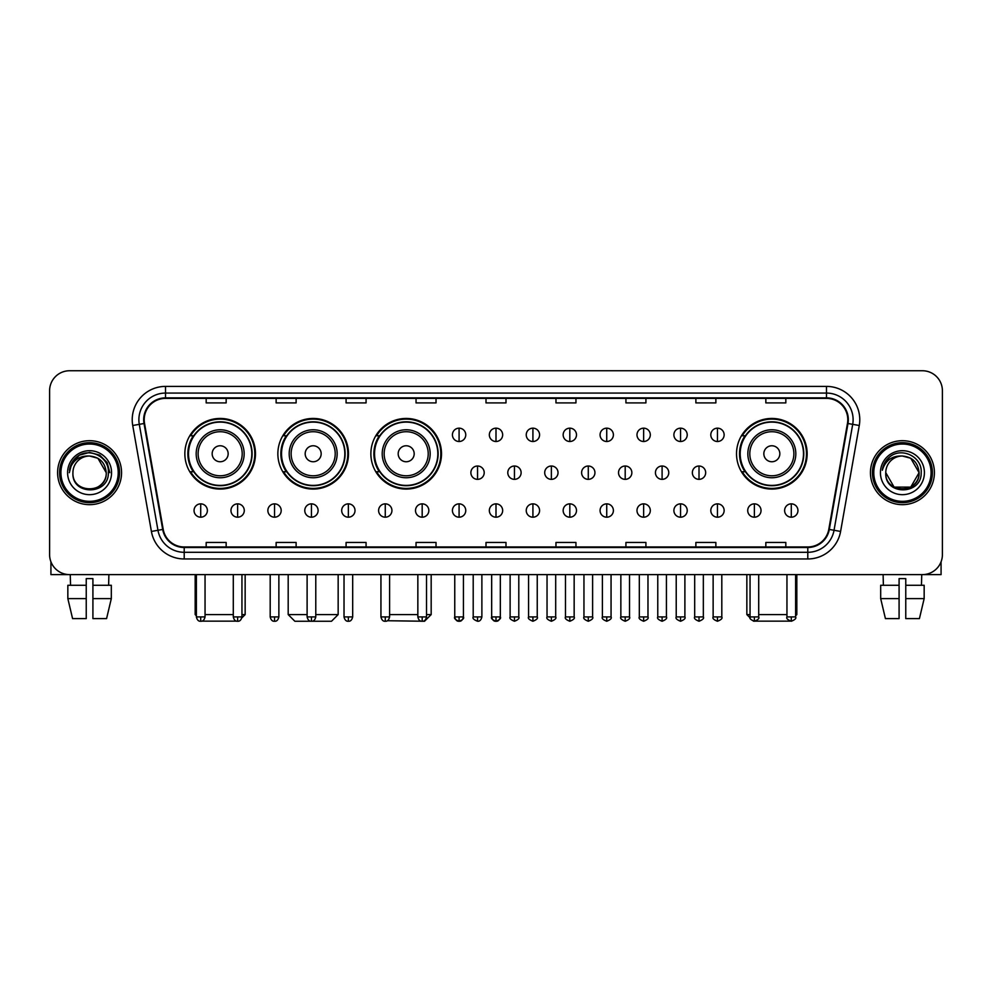 <?xml version="1.0" encoding="UTF-8"?>
<svg xmlns="http://www.w3.org/2000/svg" width="992" height="992" viewBox="0 0 992 992"><rect width="100%" height="100%" fill="white"/><g stroke="black" fill="none" stroke-linecap="round" stroke-linejoin="round"><path stroke-width="1.49" d="M736.523 453.753A35.315 35.315 0 0 0 771.838 489.068A35.315 35.315 0 0 0 807.153 453.753A35.315 35.315 0 0 0 771.838 418.45A35.315 35.315 0 0 0 736.523 453.753M370.872 453.753A35.315 35.315 0 0 0 406.187 489.068A35.315 35.315 0 0 0 441.502 453.753A35.315 35.315 0 0 0 406.187 418.45A35.315 35.315 0 0 0 370.872 453.753M277.859 453.753A35.315 35.315 0 0 0 313.174 489.068A35.315 35.315 0 0 0 348.49 453.753A35.315 35.315 0 0 0 313.174 418.45A35.315 35.315 0 0 0 277.859 453.753M184.847 453.753A35.315 35.315 0 0 0 220.162 489.068A35.315 35.315 0 0 0 255.477 453.753A35.315 35.315 0 0 0 220.162 418.45A35.315 35.315 0 0 0 184.847 453.753M193.316 471.746A32.314 32.314 0 0 1 193.316 435.773M286.328 471.746A32.314 32.314 0 0 1 286.328 435.773M379.341 471.746A32.314 32.314 0 0 1 379.341 435.773M744.992 471.746A32.314 32.314 0 0 1 744.992 435.773M49.6 390.724L49.6 554.627A19.989 19.989 0 0 0 69.589 574.616L922.411 574.616A19.989 19.989 0 0 0 942.4 554.627L942.4 390.724A19.989 19.989 0 0 0 922.411 370.748L69.589 370.748A19.989 19.989 0 0 0 49.6 390.724L49.6 554.627M57.598 472.676A31.98 31.98 0 0 0 89.578 504.668A31.98 31.98 0 0 0 121.557 472.676A31.98 31.98 0 0 0 89.578 440.696A31.98 31.98 0 0 0 57.598 472.676A31.98 31.98 0 0 0 89.578 504.668A31.98 31.98 0 0 0 121.557 472.676A31.98 31.98 0 0 0 89.578 440.696A31.98 31.98 0 0 0 57.598 472.676M870.443 472.676A31.98 31.98 0 0 0 902.422 504.668A31.98 31.98 0 0 0 934.402 472.676A31.98 31.98 0 0 0 902.422 440.696A31.98 31.98 0 0 0 870.443 472.676A31.98 31.98 0 0 0 902.422 504.668A31.98 31.98 0 0 0 934.402 472.676A31.98 31.98 0 0 0 902.422 440.696A31.98 31.98 0 0 0 870.443 472.676M144.212 419.715A21.316 21.316 0 0 1 165.528 398.387L826.472 398.387A21.316 21.316 0 0 1 847.466 423.41L828.791 529.356A21.316 21.316 0 0 1 807.786 546.964L184.214 546.964A21.316 21.316 0 0 1 163.209 529.356L144.534 423.41A21.316 21.316 0 0 1 144.212 419.715M143.679 419.715A21.849 21.849 0 0 0 144.014 423.51L162.688 529.443A21.849 21.849 0 0 0 184.214 547.497L807.786 547.497A21.849 21.849 0 0 0 829.312 529.443L847.986 423.51A21.849 21.849 0 0 0 826.472 397.854L165.528 397.854A21.849 21.849 0 0 0 143.679 419.715M132.73 425.494A33.319 33.319 0 0 1 165.528 386.396L826.472 386.396A33.319 33.319 0 0 1 859.27 425.494L840.596 531.439A33.319 33.319 0 0 1 807.786 558.967L184.214 558.967A33.319 33.319 0 0 1 151.404 531.439L132.73 425.494L139.289 424.34A26.648 26.648 0 0 1 165.528 393.068L826.472 393.068A26.648 26.648 0 0 1 852.711 424.34L834.036 530.274A26.648 26.648 0 0 1 807.786 552.296L184.214 552.296A26.648 26.648 0 0 1 157.964 530.274L139.289 424.34A26.648 26.648 0 0 1 138.88 419.715M922.411 370.748L69.589 370.748M69.589 574.616L922.411 574.616M942.4 554.627L942.4 390.724M829.312 529.443L834.036 530.274L852.711 424.34L859.27 425.494M486.006 398.387L486.006 402.901L505.994 402.901L505.994 398.387M416.045 398.387L416.045 402.901L436.034 402.901L436.034 398.387M346.084 398.387L346.084 402.901L366.073 402.901L366.073 398.387M276.136 398.387L276.136 402.901L296.124 402.901L296.124 398.387M206.175 398.387L206.175 402.901L226.164 402.901L226.164 398.387M555.966 398.387L555.966 402.901L575.955 402.901L575.955 398.387M625.927 398.387L625.927 402.901L645.916 402.901L645.916 398.387M695.876 398.387L695.876 402.901L715.864 402.901L715.864 398.387M765.836 398.387L765.836 402.901L785.825 402.901L785.825 398.387M505.994 546.964L505.994 542.463L486.006 542.463L486.006 546.964M436.034 546.964L436.034 542.463L416.045 542.463L416.045 546.964M366.073 546.964L366.073 542.463L346.084 542.463L346.084 546.964M296.124 546.964L296.124 542.463L276.136 542.463L276.136 546.964M226.164 546.964L226.164 542.463L206.175 542.463L206.175 546.964M575.955 546.964L575.955 542.463L555.966 542.463L555.966 546.964M645.916 546.964L645.916 542.463L625.927 542.463L625.927 546.964M715.864 546.964L715.864 542.463L695.876 542.463L695.876 546.964M785.825 546.964L785.825 542.463L765.836 542.463L765.836 546.964M50.927 561.807L50.927 574.616L128.216 574.616M67.84 585.28L67.84 598.61L72.577 618.599L67.84 598.61L67.84 585.28L86.242 585.28L86.242 578.621L92.913 578.621L92.913 585.28L111.315 585.28L111.315 598.61L106.578 618.599L111.315 598.61L92.913 598.61L92.913 585.28L92.913 618.599L106.578 618.599M108.897 574.616L108.612 585.28M86.242 585.28L86.242 618.599L72.577 618.599M67.84 598.61L86.242 598.61M70.258 574.616L70.544 585.28M118.222 472.676A28.644 28.644 0 0 0 89.578 444.032A28.644 28.644 0 0 0 60.921 472.676A28.644 28.644 0 0 0 89.578 501.332A28.644 28.644 0 0 0 118.222 472.676M119.561 472.676A29.983 29.983 0 0 0 89.578 442.692A29.983 29.983 0 0 0 59.594 472.676A29.983 29.983 0 0 0 89.578 502.659A29.983 29.983 0 0 0 119.561 472.676M106.231 472.676C105.239 462.557 99.696 457.014 89.578 456.022L97.91 458.254L106.231 472.676L97.91 458.254L89.578 456.022L97.91 458.254L106.231 472.676L97.91 458.254L89.578 456.022L97.91 458.254L106.231 472.676L97.91 458.254L89.578 456.022L97.91 458.254L106.231 472.676C107.248 494.165 71.895 494.165 72.924 472.676C71.436 495.802 109.12 495.281 108.339 472.676C109.579 456.816 88.784 446.735 76.806 456.952C72.627 460.437 70.184 464.876 69.465 470.258C72.602 460.338 79.31 455.588 89.578 456.022L97.91 458.254L106.231 472.676C107.248 494.165 71.895 494.165 72.924 472.676C71.895 494.165 107.248 494.165 106.231 472.676C107.248 494.165 71.895 494.165 72.924 472.676C71.895 494.165 107.248 494.165 106.231 472.676C107.248 494.165 71.895 494.165 72.924 472.676C71.895 494.165 107.248 494.165 106.231 472.676C107.248 494.165 71.895 494.165 72.924 472.676C71.895 494.165 107.248 494.165 106.231 472.676C107.248 494.165 71.895 494.165 72.924 472.676C71.895 494.165 107.248 494.165 106.231 472.676C107.248 494.165 71.895 494.165 72.924 472.676C71.895 494.165 107.248 494.165 106.231 472.676C107.248 494.165 71.895 494.165 72.924 472.676A16.653 16.653 0 0 1 89.578 456.022L97.91 458.254L106.231 472.676C106.9 485.609 90.272 494.202 80.129 486.402M67.592 472.676A21.985 21.985 0 0 0 89.578 494.673A21.985 21.985 0 0 0 111.563 472.676A21.985 21.985 0 0 0 89.578 450.69A21.985 21.985 0 0 0 67.592 472.676M76.793 456.952L71.883 462.793M71.746 463.053L79.447 455.13L89.578 452.414L99.708 455.13L107.124 462.545L109.839 472.676L107.124 462.545L99.708 455.13L89.578 452.414L79.447 455.13L72.032 462.545L69.316 472.676M71.585 463.363L72.019 462.557L71.585 463.363M238.601 621.141L201.723 621.141M205.046 614.594L233.294 614.594M241.949 614.594L245.148 614.594L241.837 617.904M228.16 453.753A7.998 7.998 0 0 0 220.162 445.768A7.998 7.998 0 0 0 212.164 453.753A7.998 7.998 0 0 0 220.162 461.751A7.998 7.998 0 0 0 228.16 453.753M244.156 453.753A23.982 23.982 0 0 0 220.162 429.772A23.982 23.982 0 0 0 196.18 453.753A23.982 23.982 0 0 0 220.162 477.747A23.982 23.982 0 0 0 244.156 453.753A23.982 23.982 0 0 1 220.162 477.747A23.982 23.982 0 0 1 196.18 453.753M251.807 453.753A31.645 31.645 0 0 0 220.162 422.108A31.645 31.645 0 0 0 188.517 453.753A31.645 31.645 0 0 0 220.162 485.41A31.645 31.645 0 0 0 251.807 453.753M195.176 574.616L195.176 614.594L196.379 614.594M254.808 453.753A34.646 34.646 0 0 1 190.551 471.746L193.762 471.746A31.942 31.942 0 0 0 241.304 477.71A31.942 31.942 0 0 0 241.304 429.809A31.942 31.942 0 0 0 193.762 435.773L190.551 435.773A34.646 34.646 0 0 1 254.808 453.753M315.778 614.594L338.16 614.594L331.502 621.252L294.86 621.252L288.188 614.594L307.111 614.594M321.172 453.753A7.998 7.998 0 0 0 313.174 445.768A7.998 7.998 0 0 0 305.176 453.753A7.998 7.998 0 0 0 313.174 461.751A7.998 7.998 0 0 0 321.172 453.753M337.156 453.753A23.982 23.982 0 0 0 313.174 429.772A23.982 23.982 0 0 0 289.193 453.753A23.982 23.982 0 0 0 313.174 477.747A23.982 23.982 0 0 0 337.156 453.753A23.982 23.982 0 0 1 313.174 477.747A23.982 23.982 0 0 1 289.193 453.753M344.819 453.753A31.645 31.645 0 0 0 313.174 422.108A31.645 31.645 0 0 0 281.53 453.753A31.645 31.645 0 0 0 313.174 485.41A31.645 31.645 0 0 0 344.819 453.753M347.82 453.753A34.646 34.646 0 0 1 283.563 471.746L286.775 471.746A31.942 31.942 0 0 0 334.316 477.71A31.942 31.942 0 0 0 334.316 429.809A31.942 31.942 0 0 0 286.775 435.773L283.563 435.773A34.646 34.646 0 0 1 347.82 453.753M426.51 614.594L431.173 614.594L424.514 621.252L387.339 620.732M389.596 614.594L417.843 614.594M414.185 453.753A7.998 7.998 0 0 0 406.187 445.768A7.998 7.998 0 0 0 398.189 453.753A7.998 7.998 0 0 0 406.187 461.751A7.998 7.998 0 0 0 414.185 453.753M430.168 453.753A23.982 23.982 0 0 0 406.187 429.772A23.982 23.982 0 0 0 382.205 453.753A23.982 23.982 0 0 0 406.187 477.747A23.982 23.982 0 0 0 430.168 453.753A23.982 23.982 0 0 1 406.187 477.747A23.982 23.982 0 0 1 382.205 453.753M437.832 453.753A31.645 31.645 0 0 0 406.187 422.108A31.645 31.645 0 0 0 374.542 453.753A31.645 31.645 0 0 0 406.187 485.41A31.645 31.645 0 0 0 437.832 453.753M440.832 453.753A34.646 34.646 0 0 1 376.576 471.746L379.787 471.746A31.942 31.942 0 0 0 427.329 477.71A31.942 31.942 0 0 0 427.329 429.809A31.942 31.942 0 0 0 379.787 435.773L376.576 435.773A34.646 34.646 0 0 1 440.832 453.753M790.277 621.141L753.399 621.141M758.706 614.594L786.954 614.594M795.621 614.594L796.824 614.594L795.621 615.796M779.836 453.753A7.998 7.998 0 0 0 771.838 445.768A7.998 7.998 0 0 0 763.84 453.753A7.998 7.998 0 0 0 771.838 461.751A7.998 7.998 0 0 0 779.836 453.753M795.82 453.753A23.982 23.982 0 0 0 771.838 429.772A23.982 23.982 0 0 0 747.844 453.753A23.982 23.982 0 0 0 771.838 477.747A23.982 23.982 0 0 0 795.82 453.753A23.982 23.982 0 0 1 771.838 477.747A23.982 23.982 0 0 1 747.844 453.753M803.483 453.753A31.645 31.645 0 0 0 771.838 422.108A31.645 31.645 0 0 0 740.193 453.753A31.645 31.645 0 0 0 771.838 485.41A31.645 31.645 0 0 0 803.483 453.753M746.852 574.616L746.852 614.594L750.051 614.594M806.484 453.753A34.646 34.646 0 0 1 742.227 471.746L745.438 471.746A31.942 31.942 0 0 0 792.968 477.71A31.942 31.942 0 0 0 792.968 429.809A31.942 31.942 0 0 0 745.438 435.773L742.227 435.773A34.646 34.646 0 0 1 806.484 453.753M459.085 428.172A6.659 6.659 0 0 0 452.426 434.831A6.659 6.659 0 0 0 459.085 441.502A6.659 6.659 0 0 0 465.756 434.831A6.659 6.659 0 0 0 459.085 428.172L459.085 441.502A6.659 6.659 0 0 0 465.756 434.831A6.659 6.659 0 0 0 459.085 428.172M496 428.172A6.659 6.659 0 0 0 489.341 434.831A6.659 6.659 0 0 0 496 441.502A6.659 6.659 0 0 0 502.659 434.831A6.659 6.659 0 0 0 496 428.172L496 441.502A6.659 6.659 0 0 0 502.659 434.831A6.659 6.659 0 0 0 496 428.172M532.915 428.172A6.659 6.659 0 0 0 526.244 434.831A6.659 6.659 0 0 0 532.915 441.502A6.659 6.659 0 0 0 539.574 434.831A6.659 6.659 0 0 0 532.915 428.172L532.915 441.502A6.659 6.659 0 0 0 539.574 434.831A6.659 6.659 0 0 0 532.915 428.172M569.817 428.172A6.659 6.659 0 0 0 563.158 434.831A6.659 6.659 0 0 0 569.817 441.502A6.659 6.659 0 0 0 576.488 434.831A6.659 6.659 0 0 0 569.817 428.172L569.817 441.502A6.659 6.659 0 0 0 576.488 434.831A6.659 6.659 0 0 0 569.817 428.172M606.732 428.172A6.659 6.659 0 0 0 600.073 434.831A6.659 6.659 0 0 0 606.732 441.502A6.659 6.659 0 0 0 613.391 434.831A6.659 6.659 0 0 0 606.732 428.172L606.732 441.502A6.659 6.659 0 0 0 613.391 434.831A6.659 6.659 0 0 0 606.732 428.172M643.647 428.172A6.659 6.659 0 0 0 636.988 434.831A6.659 6.659 0 0 0 643.647 441.502A6.659 6.659 0 0 0 650.306 434.831A6.659 6.659 0 0 0 643.647 428.172L643.647 441.502A6.659 6.659 0 0 0 650.306 434.831A6.659 6.659 0 0 0 643.647 428.172M680.562 428.172A6.659 6.659 0 0 0 673.89 434.831A6.659 6.659 0 0 0 680.562 441.502A6.659 6.659 0 0 0 687.22 434.831A6.659 6.659 0 0 0 680.562 428.172L680.562 441.502A6.659 6.659 0 0 0 687.22 434.831A6.659 6.659 0 0 0 680.562 428.172M717.464 428.172A6.659 6.659 0 0 0 710.805 434.831A6.659 6.659 0 0 0 717.464 441.502A6.659 6.659 0 0 0 724.135 434.831A6.659 6.659 0 0 0 717.464 428.172L717.464 441.502A6.659 6.659 0 0 0 724.135 434.831A6.659 6.659 0 0 0 717.464 428.172M477.549 466.017A6.659 6.659 0 0 0 470.878 472.676A6.659 6.659 0 0 0 477.549 479.347A6.659 6.659 0 0 0 484.208 472.676A6.659 6.659 0 0 0 477.549 466.017L477.549 479.347A6.659 6.659 0 0 0 484.208 472.676A6.659 6.659 0 0 0 477.549 466.017M514.451 466.017A6.659 6.659 0 0 0 507.792 472.676A6.659 6.659 0 0 0 514.451 479.347A6.659 6.659 0 0 0 521.122 472.676A6.659 6.659 0 0 0 514.451 466.017L514.451 479.347A6.659 6.659 0 0 0 521.122 472.676A6.659 6.659 0 0 0 514.451 466.017M551.366 466.017A6.659 6.659 0 0 0 544.707 472.676A6.659 6.659 0 0 0 551.366 479.347A6.659 6.659 0 0 0 558.025 472.676A6.659 6.659 0 0 0 551.366 466.017L551.366 479.347A6.659 6.659 0 0 0 558.025 472.676A6.659 6.659 0 0 0 551.366 466.017M588.281 466.017A6.659 6.659 0 0 0 581.61 472.676A6.659 6.659 0 0 0 588.281 479.347A6.659 6.659 0 0 0 594.94 472.676A6.659 6.659 0 0 0 588.281 466.017L588.281 479.347A6.659 6.659 0 0 0 594.94 472.676A6.659 6.659 0 0 0 588.281 466.017M625.196 466.017A6.659 6.659 0 0 0 618.524 472.676A6.659 6.659 0 0 0 625.196 479.347A6.659 6.659 0 0 0 631.854 472.676A6.659 6.659 0 0 0 625.196 466.017L625.196 479.347A6.659 6.659 0 0 0 631.854 472.676A6.659 6.659 0 0 0 625.196 466.017M662.098 466.017A6.659 6.659 0 0 0 655.439 472.676A6.659 6.659 0 0 0 662.098 479.347A6.659 6.659 0 0 0 668.769 472.676A6.659 6.659 0 0 0 662.098 466.017L662.098 479.347A6.659 6.659 0 0 0 668.769 472.676A6.659 6.659 0 0 0 662.098 466.017M699.013 466.017A6.659 6.659 0 0 0 692.354 472.676A6.659 6.659 0 0 0 699.013 479.347A6.659 6.659 0 0 0 705.672 472.676A6.659 6.659 0 0 0 699.013 466.017L699.013 479.347A6.659 6.659 0 0 0 705.672 472.676A6.659 6.659 0 0 0 699.013 466.017M200.706 503.862A6.659 6.659 0 0 0 194.048 510.52A6.659 6.659 0 0 0 200.706 517.192A6.659 6.659 0 0 0 207.378 510.52A6.659 6.659 0 0 0 200.706 503.862L200.706 517.192A6.659 6.659 0 0 0 207.378 510.52A6.659 6.659 0 0 0 200.706 503.862M237.621 503.862A6.659 6.659 0 0 0 230.962 510.52A6.659 6.659 0 0 0 237.621 517.192A6.659 6.659 0 0 0 244.28 510.52A6.659 6.659 0 0 0 237.621 503.862L237.621 517.192A6.659 6.659 0 0 0 244.28 510.52A6.659 6.659 0 0 0 237.621 503.862M274.536 503.862A6.659 6.659 0 0 0 267.865 510.52A6.659 6.659 0 0 0 274.536 517.192A6.659 6.659 0 0 0 281.195 510.52A6.659 6.659 0 0 0 274.536 503.862L274.536 517.192A6.659 6.659 0 0 0 281.195 510.52A6.659 6.659 0 0 0 274.536 503.862M311.438 503.862A6.659 6.659 0 0 0 304.78 510.52A6.659 6.659 0 0 0 311.438 517.192A6.659 6.659 0 0 0 318.11 510.52A6.659 6.659 0 0 0 311.438 503.862L311.438 517.192A6.659 6.659 0 0 0 318.11 510.52A6.659 6.659 0 0 0 311.438 503.862M348.353 503.862A6.659 6.659 0 0 0 341.694 510.52A6.659 6.659 0 0 0 348.353 517.192A6.659 6.659 0 0 0 355.012 510.52A6.659 6.659 0 0 0 348.353 503.862L348.353 517.192A6.659 6.659 0 0 0 355.012 510.52A6.659 6.659 0 0 0 348.353 503.862M385.268 503.862A6.659 6.659 0 0 0 378.609 510.52A6.659 6.659 0 0 0 385.268 517.192A6.659 6.659 0 0 0 391.927 510.52A6.659 6.659 0 0 0 385.268 503.862L385.268 517.192A6.659 6.659 0 0 0 391.927 510.52A6.659 6.659 0 0 0 385.268 503.862M422.183 503.862A6.659 6.659 0 0 0 415.512 510.52A6.659 6.659 0 0 0 422.183 517.192A6.659 6.659 0 0 0 428.842 510.52A6.659 6.659 0 0 0 422.183 503.862L422.183 517.192A6.659 6.659 0 0 0 428.842 510.52A6.659 6.659 0 0 0 422.183 503.862M459.085 503.862A6.659 6.659 0 0 0 452.426 510.52A6.659 6.659 0 0 0 459.085 517.192A6.659 6.659 0 0 0 465.756 510.52A6.659 6.659 0 0 0 459.085 503.862L459.085 517.192A6.659 6.659 0 0 0 465.756 510.52A6.659 6.659 0 0 0 459.085 503.862M496 503.862A6.659 6.659 0 0 0 489.341 510.52A6.659 6.659 0 0 0 496 517.192A6.659 6.659 0 0 0 502.659 510.52A6.659 6.659 0 0 0 496 503.862L496 517.192A6.659 6.659 0 0 0 502.659 510.52A6.659 6.659 0 0 0 496 503.862M532.915 503.862A6.659 6.659 0 0 0 526.244 510.52A6.659 6.659 0 0 0 532.915 517.192A6.659 6.659 0 0 0 539.574 510.52A6.659 6.659 0 0 0 532.915 503.862L532.915 517.192A6.659 6.659 0 0 0 539.574 510.52A6.659 6.659 0 0 0 532.915 503.862M569.817 503.862A6.659 6.659 0 0 0 563.158 510.52A6.659 6.659 0 0 0 569.817 517.192A6.659 6.659 0 0 0 576.488 510.52A6.659 6.659 0 0 0 569.817 503.862L569.817 517.192A6.659 6.659 0 0 0 576.488 510.52A6.659 6.659 0 0 0 569.817 503.862M606.732 503.862A6.659 6.659 0 0 0 600.073 510.52A6.659 6.659 0 0 0 606.732 517.192A6.659 6.659 0 0 0 613.391 510.52A6.659 6.659 0 0 0 606.732 503.862L606.732 517.192A6.659 6.659 0 0 0 613.391 510.52A6.659 6.659 0 0 0 606.732 503.862M643.647 503.862A6.659 6.659 0 0 0 636.988 510.52A6.659 6.659 0 0 0 643.647 517.192A6.659 6.659 0 0 0 650.306 510.52A6.659 6.659 0 0 0 643.647 503.862L643.647 517.192A6.659 6.659 0 0 0 650.306 510.52A6.659 6.659 0 0 0 643.647 503.862M680.562 503.862A6.659 6.659 0 0 0 673.89 510.52A6.659 6.659 0 0 0 680.562 517.192A6.659 6.659 0 0 0 687.22 510.52A6.659 6.659 0 0 0 680.562 503.862L680.562 517.192A6.659 6.659 0 0 0 687.22 510.52A6.659 6.659 0 0 0 680.562 503.862M717.464 503.862A6.659 6.659 0 0 0 710.805 510.52A6.659 6.659 0 0 0 717.464 517.192A6.659 6.659 0 0 0 724.135 510.52A6.659 6.659 0 0 0 717.464 503.862L717.464 517.192A6.659 6.659 0 0 0 724.135 510.52A6.659 6.659 0 0 0 717.464 503.862M754.379 503.862A6.659 6.659 0 0 0 747.72 510.52A6.659 6.659 0 0 0 754.379 517.192A6.659 6.659 0 0 0 761.038 510.52A6.659 6.659 0 0 0 754.379 503.862L754.379 517.192A6.659 6.659 0 0 0 761.038 510.52A6.659 6.659 0 0 0 754.379 503.862M791.294 503.862A6.659 6.659 0 0 0 784.622 510.52A6.659 6.659 0 0 0 791.294 517.192A6.659 6.659 0 0 0 797.952 510.52A6.659 6.659 0 0 0 791.294 503.862L791.294 517.192A6.659 6.659 0 0 0 797.952 510.52A6.659 6.659 0 0 0 791.294 503.862M941.073 561.807L941.073 574.616L863.784 574.616M880.685 585.28L880.685 598.61L885.422 618.599L880.685 598.61L880.685 585.28L899.087 585.28L899.087 578.621L905.758 578.621L905.758 585.28L924.16 585.28L924.16 598.61L919.423 618.599L924.16 598.61L905.758 598.61L905.758 585.28M921.742 574.616L921.456 585.28M899.087 585.28L899.087 618.599L885.422 618.599M880.685 598.61L899.087 598.61M919.423 618.599L905.758 618.599L905.758 598.61M883.103 574.616L883.388 585.28M931.079 472.676A28.644 28.644 0 0 0 902.422 444.032A28.644 28.644 0 0 0 873.778 472.676A28.644 28.644 0 0 0 902.422 501.332A28.644 28.644 0 0 0 931.079 472.676M932.406 472.676A29.983 29.983 0 0 0 902.422 442.692A29.983 29.983 0 0 0 872.439 472.676A29.983 29.983 0 0 0 902.422 502.659A29.983 29.983 0 0 0 932.406 472.676M910.755 487.109L894.09 487.109L885.769 472.676A16.653 16.653 0 0 1 902.422 456.022L910.755 458.254L919.076 472.676L910.755 458.254L902.422 456.022L910.755 458.254L919.076 472.676L910.755 458.254L902.422 456.022L910.755 458.254L902.422 456.022L910.755 458.254L919.076 472.676C920.105 494.165 884.752 494.165 885.769 472.676C884.281 495.802 921.965 495.281 921.184 472.676C922.424 456.816 901.629 446.735 889.65 456.952C885.472 460.437 883.029 464.876 882.31 470.258C885.447 460.338 892.155 455.588 902.422 456.022L910.755 458.254L919.076 472.676C920.105 494.165 884.752 494.165 885.769 472.676C884.752 494.165 920.105 494.165 919.076 472.676L910.755 487.109L894.09 487.109M902.422 456.022C912.541 457.014 918.096 462.557 919.076 472.676C920.105 494.165 884.752 494.165 885.769 472.676C884.752 494.165 920.105 494.165 919.076 472.676C920.105 494.165 884.752 494.165 885.769 472.676C884.752 494.165 920.105 494.165 919.076 472.676C920.105 494.165 884.752 494.165 885.769 472.676M880.437 472.676A21.985 21.985 0 0 0 902.422 494.673A21.985 21.985 0 0 0 924.408 472.676A21.985 21.985 0 0 0 902.422 450.69A21.985 21.985 0 0 0 880.437 472.676M919.076 472.676C919.745 485.609 903.117 494.202 892.974 486.402M889.65 456.952L884.74 462.793M884.43 463.363L884.876 462.557L884.43 463.363M826.472 386.396L826.472 397.854M139.289 424.34L144.014 423.51M184.214 558.967L184.214 547.497M807.786 547.497L807.786 558.967M151.404 531.439L162.688 529.443M847.986 423.51L852.711 424.34M165.528 386.396L165.528 397.854M834.036 530.274L840.596 531.439M242.197 453.753A22.035 22.035 0 0 0 220.162 431.718A22.035 22.035 0 0 0 198.127 453.753A22.035 22.035 0 0 0 220.162 475.788A22.035 22.035 0 0 0 242.197 453.753M335.209 453.753A22.035 22.035 0 0 0 313.174 431.718A22.035 22.035 0 0 0 291.14 453.753A22.035 22.035 0 0 0 313.174 475.788A22.035 22.035 0 0 0 335.209 453.753M428.222 453.753A22.035 22.035 0 0 0 406.187 431.718A22.035 22.035 0 0 0 384.152 453.753A22.035 22.035 0 0 0 406.187 475.788A22.035 22.035 0 0 0 428.222 453.753M793.873 453.753A22.035 22.035 0 0 0 771.838 431.718A22.035 22.035 0 0 0 749.803 453.753A22.035 22.035 0 0 0 771.838 475.788A22.035 22.035 0 0 0 793.873 453.753M477.549 616.925L473.209 616.925C472.341 618.314 473.779 619.752 477.549 621.252L477.549 616.925L481.876 616.925L481.876 574.616M514.451 616.925L510.124 616.925C509.243 618.314 510.694 619.752 514.451 621.252L514.451 616.925L518.791 616.925L518.791 574.616M551.366 616.925L547.038 616.925C546.158 618.314 547.596 619.752 551.366 621.252L551.366 616.925L555.694 616.925L555.694 574.616M588.281 616.925L583.953 616.925C583.073 618.314 584.511 619.752 588.281 621.252L588.281 616.925L592.608 616.925L592.608 574.616M625.196 616.925L620.856 616.925C619.975 618.314 621.426 619.752 625.196 621.252L625.196 616.925L629.523 616.925L629.523 574.616M662.098 616.925L657.77 616.925C656.89 618.314 658.341 619.752 662.098 621.252L662.098 616.925L666.426 616.925L666.426 574.616M699.013 616.925L694.685 616.925C693.805 618.314 695.243 619.752 699.013 621.252L699.013 616.925L703.34 616.925L703.34 574.616M200.706 616.925L196.379 616.925C197.135 620.012 198.574 621.463 200.706 621.252L200.706 616.925L205.046 616.925L205.046 574.616M237.621 616.925L233.294 616.925C234.05 620.012 235.488 621.463 237.621 621.252L237.621 616.925L241.949 616.925L241.949 574.616M274.536 616.925L270.196 616.925C270.952 620.012 272.403 621.463 274.536 621.252L274.536 616.925L278.864 616.925L278.864 574.616M311.438 616.925L307.111 616.925C307.867 620.012 309.318 621.463 311.438 621.252L311.438 616.925L315.778 616.925L315.778 574.616M348.353 616.925L344.026 616.925C344.782 620.012 346.22 621.463 348.353 621.252L348.353 616.925L352.681 616.925L352.681 574.616M385.268 616.925L380.94 616.925C381.697 620.012 383.135 621.463 385.268 621.252L385.268 616.925L389.596 616.925L389.596 574.616M422.183 616.925L417.843 616.925C418.599 620.012 420.05 621.463 422.183 621.252L422.183 616.925L426.51 616.925L426.51 574.616M459.085 616.925L454.758 616.925C453.877 618.314 455.328 619.752 459.085 621.252L459.085 616.925L463.425 616.925C464.293 618.314 462.855 619.752 459.085 621.252C456.952 621.463 455.514 620.012 454.758 616.925L454.758 574.616M496 616.925L491.672 616.925C490.792 618.314 492.23 619.752 496 621.252L496 616.925L500.328 616.925C501.208 618.314 499.77 619.752 496 621.252C493.867 621.463 492.429 620.012 491.672 616.925L491.672 574.616M532.915 616.925L528.575 616.925C527.707 618.314 529.145 619.752 532.915 621.252L532.915 616.925L537.242 616.925L537.242 574.616L537.242 616.925C538.123 618.314 536.672 619.752 532.915 621.252M569.817 616.925L565.49 616.925L565.49 574.616L565.49 616.925C564.609 618.314 566.06 619.752 569.817 621.252L569.817 616.925L574.157 616.925L574.157 574.616M606.732 616.925L602.404 616.925C601.524 618.314 602.962 619.752 606.732 621.252L606.732 616.925L611.06 616.925L611.06 574.616M643.647 616.925L639.319 616.925C638.439 618.314 639.877 619.752 643.647 621.252L643.647 616.925L647.974 616.925L647.974 574.616M680.562 616.925L676.222 616.925C675.341 618.314 676.792 619.752 680.562 621.252L680.562 616.925L684.889 616.925L684.889 574.616M717.464 616.925L713.136 616.925C712.256 618.314 713.707 619.752 717.464 621.252L717.464 616.925L721.804 616.925L721.804 574.616M754.379 616.925L750.051 616.925C749.171 618.314 750.609 619.752 754.379 621.252L754.379 616.925L758.706 616.925L758.706 574.616M791.294 616.925L786.954 616.925C786.086 618.314 787.524 619.752 791.294 621.252L791.294 616.925L795.621 616.925L795.621 574.616M245.148 574.616L245.148 614.594M196.379 615.796L195.176 614.594M338.16 574.616L338.16 614.594M288.188 574.616L288.188 614.594M431.173 574.616L431.173 614.594M796.824 574.616L796.824 614.594M750.163 617.904L746.852 614.594M473.209 616.925L473.209 574.616M481.876 616.925C481.12 620.012 479.682 621.463 477.549 621.252M510.124 616.925L510.124 574.616M518.791 616.925C519.659 618.314 518.221 619.752 514.451 621.252M547.038 616.925L547.038 574.616M555.694 616.925C556.574 618.314 555.136 619.752 551.366 621.252M583.953 616.925L583.953 574.616M592.608 616.925C593.489 618.314 592.038 619.752 588.281 621.252M620.856 616.925L620.856 574.616M629.523 616.925C630.404 618.314 628.953 619.752 625.196 621.252M657.77 616.925L657.77 574.616M666.426 616.925C667.306 618.314 665.868 619.752 662.098 621.252M694.685 616.925L694.685 574.616M703.34 616.925C704.221 618.314 702.782 619.752 699.013 621.252M196.379 616.925L196.379 574.616M205.046 616.925C204.29 620.012 202.839 621.463 200.706 621.252M233.294 616.925L233.294 574.616M241.949 616.925C241.192 620.012 239.754 621.463 237.621 621.252M270.196 616.925L270.196 574.616M278.864 616.925C278.107 620.012 276.669 621.463 274.536 621.252M307.111 616.925L307.111 574.616M315.778 616.925C315.022 620.012 313.571 621.463 311.438 621.252M344.026 616.925L344.026 574.616M352.681 616.925C351.924 620.012 350.486 621.463 348.353 621.252M380.94 616.925L380.94 574.616M389.596 616.925C388.839 620.012 387.401 621.463 385.268 621.252M417.843 616.925L417.843 574.616M426.51 616.925C425.754 620.012 424.303 621.463 422.183 621.252M459.085 621.252C461.218 621.463 462.669 620.012 463.425 616.925L463.425 574.616M496 621.252C498.133 621.463 499.571 620.012 500.328 616.925L500.328 574.616M528.575 616.925L528.575 574.616M574.157 616.925C575.038 618.314 573.587 619.752 569.817 621.252M602.404 616.925L602.404 574.616M611.06 616.925C611.94 618.314 610.502 619.752 606.732 621.252M639.319 616.925L639.319 574.616M647.974 616.925C648.855 618.314 647.416 619.752 643.647 621.252M676.222 616.925L676.222 574.616M684.889 616.925C685.77 618.314 684.319 619.752 680.562 621.252M713.136 616.925L713.136 574.616M721.804 616.925C722.672 618.314 721.234 619.752 717.464 621.252M750.051 616.925L750.051 574.616M758.706 616.925C759.587 618.314 758.148 619.752 754.379 621.252M786.954 616.925L786.954 574.616M795.621 616.925C796.502 618.314 795.051 619.752 791.294 621.252"/></g></svg>
